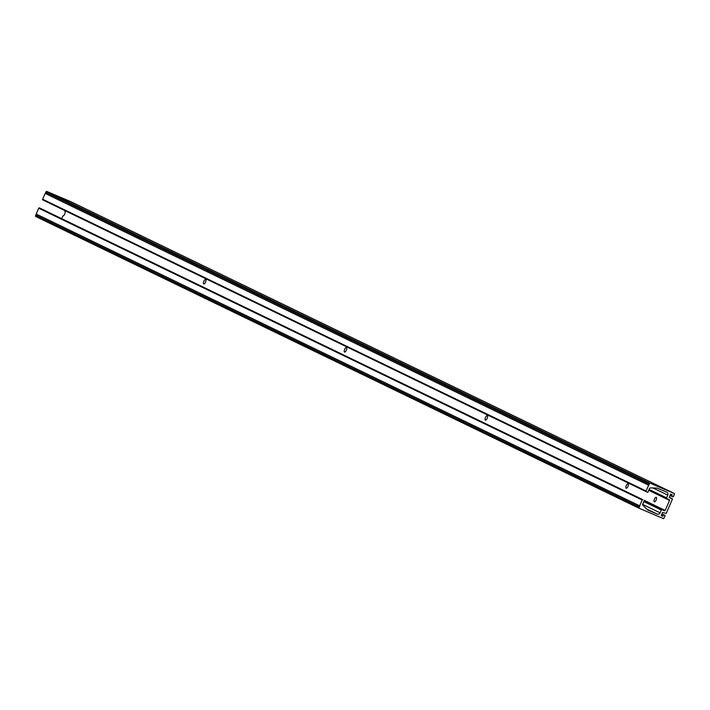 <?xml version="1.0" encoding="UTF-8"?>
<svg xmlns="http://www.w3.org/2000/svg" width="710" height="710" viewBox="0 0 710 710"><rect width="100%" height="100%" fill="white"/><g stroke="black" fill="none" stroke-linecap="round" stroke-linejoin="round"><path stroke-width="1.06" d="M65.151 210.737L64.867 211.376A2.449 0.95 113.1 0 1 64.752 214.021A2.449 0.95 113.1 0 1 62.933 215.875A2.449 0.95 113.1 0 1 62.915 215.867L62.95 215.884M35.5 216.195L639.089 508.245L639.195 506.878L35.722 215.086L35.5 216.195L638.973 507.987M639.195 506.878A0.719 0.666 115.8 0 0 639.657 505.822L642.186 500.009A0.577 0.532 -64.2 0 1 642.905 499.689L39.432 207.897A0.577 0.532 115.8 0 0 38.713 208.216L36.183 214.029A0.719 0.666 -64.2 0 1 35.722 215.086M62.915 215.867L61.734 218.591M656.271 497.337A2.449 0.95 113.1 0 1 656.155 499.973A2.449 0.95 113.1 0 1 654.336 501.837A2.449 0.95 113.1 0 1 654.425 499.21A2.449 0.95 113.1 0 1 656.253 497.328A2.449 0.95 113.1 0 1 656.271 497.337M203.726 283.956A2.449 0.95 113.1 0 1 203.841 281.32A2.449 0.95 113.1 0 1 205.66 279.456A2.449 0.95 113.1 0 1 205.572 282.083A2.449 0.95 113.1 0 1 203.743 283.964A2.449 0.95 113.1 0 1 203.726 283.956M344.536 352.045A2.449 0.95 113.1 0 1 344.652 349.4A2.449 0.95 113.1 0 1 346.471 347.536A2.449 0.95 113.1 0 1 346.382 350.163A2.449 0.95 113.1 0 1 344.554 352.045A2.449 0.95 113.1 0 1 344.536 352.045M485.347 420.125A2.449 0.95 113.1 0 1 485.462 417.489A2.449 0.95 113.1 0 1 487.282 415.625A2.449 0.95 113.1 0 1 487.193 418.252A2.449 0.95 113.1 0 1 485.365 420.134A2.449 0.95 113.1 0 1 485.347 420.125M626.158 488.214A2.449 0.95 113.1 0 1 626.273 485.569A2.449 0.95 113.1 0 1 628.093 483.714A2.449 0.95 113.1 0 1 628.004 486.341A2.449 0.95 113.1 0 1 626.176 488.223A2.449 0.95 113.1 0 1 626.158 488.214M42.618 199.226A0.577 0.532 115.8 0 0 42.875 199.963L646.331 491.746A0.577 0.532 -64.2 0 1 646.091 491.018L648.62 485.205L45.147 193.413L42.618 199.226L646.091 491.018M648.62 485.205A0.719 0.666 115.8 0 0 649.082 484.149L650.023 483.137L674.429 493.548L70.956 201.746L46.549 191.345L45.609 192.357A0.719 0.666 -64.2 0 1 45.147 193.413M70.956 201.746L674.429 493.548L674.26 494.888A0.719 0.666 115.8 0 0 673.808 495.944L673.098 496.893L671.633 496.272L672.086 494.586L670.497 494.222L669.352 497.488L672.423 499.112L666.22 513.392L662.563 512.46L661.303 515.362L662.652 516.259L663.584 514.777L661.906 513.96M663.584 514.777L665.066 515.407L664.835 516.56A0.719 0.666 115.8 0 0 664.382 517.617L663.504 518.655L639.098 508.253L35.624 216.452M639.657 505.822L36.183 214.029M644.369 500.31L642.736 504.056A1.154 1.065 115.8 0 0 642.949 505.325L647.458 509.78A2.308 2.13 115.8 0 0 648.07 510.197L657.22 514.093A2.308 2.13 115.8 0 0 660.096 512.815L661.303 510.037A0.577 0.532 -64.2 0 1 662.022 509.718L664.462 510.756A0.577 0.532 115.8 0 0 665.181 510.437L669.548 500.399A0.577 0.532 115.8 0 0 669.29 499.654L666.841 498.615A0.577 0.532 -64.2 0 1 666.583 497.879L667.791 495.101A2.308 2.13 115.8 0 0 666.752 492.154L657.611 488.258A2.308 2.13 115.8 0 0 656.883 488.098L650.52 487.921A1.154 1.065 115.8 0 0 649.446 488.64L647.813 492.385L646.348 491.755A0.577 0.532 -64.2 0 1 646.331 491.746M649.082 484.149L45.609 192.357M671.633 496.272L669.956 495.456M662.652 516.259L661.294 515.602M663.016 516.099L661.338 515.283M665.057 515.398L661.942 513.898L665.066 515.407M642.186 500.009L38.713 208.216M642.905 499.689L39.432 207.897M657.22 514.093L646.65 508.99M660.096 512.815L642.648 504.384M661.303 510.037L643.819 501.588M662.022 509.718L644.059 501.029M664.462 510.756L644.103 500.914M665.181 510.437L644.343 500.364M669.548 500.399L648.709 490.317M666.583 497.879L649.1 489.421M667.791 495.101L653.085 487.992M646.304 491.737L42.875 199.963M649.739 483.226L46.265 191.434M650.023 483.137L46.549 191.345M672.21 494.95L670.542 494.142M672.299 498.748L669.202 497.248L672.308 498.748"/></g></svg>
